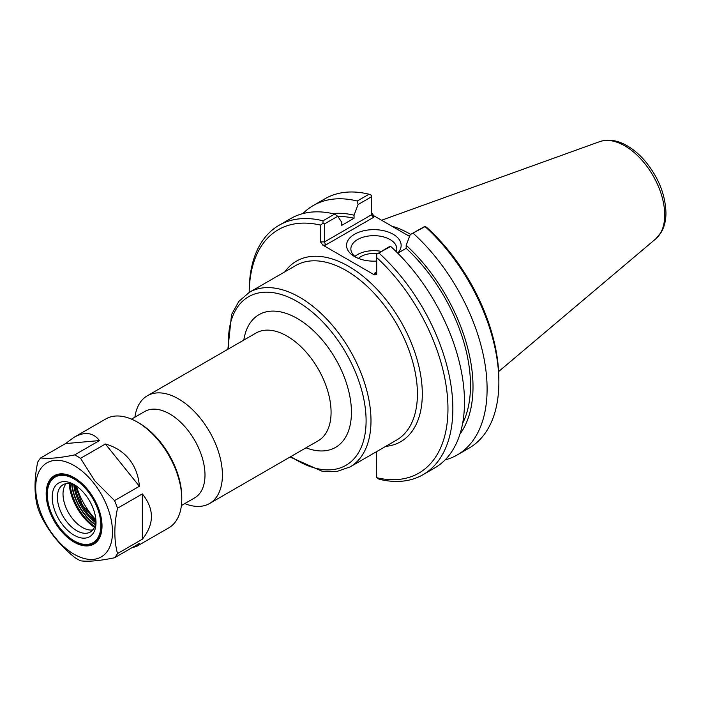 <?xml version="1.0" encoding="UTF-8"?>
<svg xmlns="http://www.w3.org/2000/svg" width="701" height="701" viewBox="0 0 701 701"><rect width="100%" height="100%" fill="white"/><g stroke="black" fill="none" stroke-linecap="round" stroke-linejoin="round"><path stroke-width="1.05" d="M181.393 505.535L194.659 497.876A49.885 28.802 -120 0 0 204.99 475.041A49.885 28.802 -120 0 0 183.215 424.841A49.885 28.802 -120 0 0 144.774 411.469L131.508 419.137M322.793 245.087L325.518 245.087L324.563 241.88L324.563 223.882L337.733 216.276L334.64 214.068L323.003 220.789A143.985 83.13 -120 0 0 279.042 225.293A143.985 83.13 -120 0 0 249.214 291.213L249.214 292.396A140.533 81.141 60 0 1 320.488 225.117L320.488 241.88L322.793 245.087L374.387 274.88L376.691 274.328L376.691 257.565A140.533 81.141 60 0 1 447.965 408.779A140.533 81.141 60 0 1 376.691 477.696L376.314 451.786M184.792 503.581A62.205 35.917 -120 0 0 209.529 503.52A62.205 35.917 -120 0 0 222.41 475.041A62.205 35.917 -120 0 0 195.264 412.442A62.205 35.917 -120 0 0 147.324 395.776A62.205 35.917 -120 0 0 134.907 417.174M356.196 257.433A22.984 13.266 180 0 1 350.859 248.934A22.984 13.266 180 0 1 373.843 235.667A22.984 13.266 180 0 1 396.819 248.934A22.984 13.266 180 0 1 396.302 251.729M397.677 253.096A27.304 15.764 0 0 0 389.283 232.408A27.304 15.764 0 0 0 352.84 235.334A27.304 15.764 0 0 0 354.531 256.548A27.304 15.764 0 0 0 376.691 261.079M381.213 251.37A22.984 13.266 0 0 0 354.881 256.435M409.542 236.395L373.703 215.698L371.399 212.491M410.208 234.625L425.078 226.581A143.985 83.13 60 0 1 498.867 382.211L498.867 379.39A140.533 81.141 -120 0 0 427.601 228.175L425.086 226.257L410.208 234.625L406.186 245.306L406.186 248.329L397.774 253.192M405.476 234.046A99.638 57.526 60 0 1 409.559 236.351M410.62 234.388A100.795 58.192 -120 0 0 391.798 226.143M374.387 273.311L376.016 273.145L376.691 271.979L374.387 273.311L374.387 274.88M389.87 246.375L376.691 254.191L390.694 246.437L389.87 246.375M376.691 257.565L376.691 254.191M325.518 245.087L373.703 217.275L371.399 214.839L324.563 241.88L320.488 241.88M323.003 220.789L323.003 223.198L324.563 223.882M323.003 223.198L320.488 225.117M337.733 216.276L341.755 222.313L341.755 225.336L354.058 218.23L354.058 215.207L358.08 204.534L371.399 196.841L371.399 214.839M371.399 196.841L371.399 195.255L369.024 194.221L357.256 201.012L358.08 204.534M390.694 246.437A143.985 83.13 -120 0 1 434.664 467.979L423.027 474.691A143.985 83.13 -120 0 1 379.057 479.204L376.691 477.696M498.867 382.211A143.985 83.13 60 0 1 469.048 448.123L457.28 454.923A143.985 83.13 60 0 1 445.074 459.9M413.31 233.38A143.985 83.13 60 0 1 457.28 454.923M334.64 214.068A143.985 83.13 -120 0 0 290.67 218.581L279.042 225.293M423.027 474.691A143.985 83.13 -120 0 0 379.057 253.149M302.876 213.595A143.985 83.13 60 0 1 313.286 205.524L325.062 198.725A143.985 83.13 60 0 1 369.024 194.221M377.261 253.648A18.138 10.471 0 0 0 358.421 258.415M406.186 248.329A127.801 73.789 60 0 1 462.599 423.474M406.186 245.306A131.359 75.839 60 0 1 459.961 434.112M332.651 213.603A131.359 75.839 60 0 1 354.058 215.207M313.286 205.524A143.985 83.13 60 0 1 357.256 201.012M337.926 216.556A127.801 73.789 60 0 1 354.058 218.23M86.232 487.852A38.573 22.266 -120 0 0 55.3 476.198A38.573 22.266 -120 0 0 47.309 493.855A38.573 22.266 -120 0 0 47.309 494.144M74.332 540.953A38.573 22.266 -120 0 0 74.578 541.093A38.573 22.266 -120 0 0 93.864 543.003A38.573 22.266 -120 0 0 99.244 510.389M92.865 529.895A27.304 15.764 60 0 1 89.211 529.938A27.304 15.764 60 0 1 68.672 513.018A27.304 15.764 60 0 1 64.29 486.766A27.304 15.764 60 0 1 66.148 483.62M95.958 520.957A27.304 15.764 60 0 1 90.35 532.024A27.304 15.764 60 0 1 63.046 516.26A27.304 15.764 60 0 1 63.046 484.742A27.304 15.764 60 0 1 75.436 485.407M85.049 494.301A30.984 17.893 60 0 1 96.002 522.534A30.984 17.893 60 0 1 74.096 535.187A30.984 17.893 60 0 1 52.181 497.237A30.984 17.893 60 0 1 74.096 484.584A30.984 17.893 60 0 1 85.049 494.301M87.485 490.831A37.88 21.871 60 0 1 99.963 532.83A37.88 21.871 60 0 1 74.096 540.813A37.88 21.871 60 0 1 47.309 494.424A37.88 21.871 60 0 1 87.485 490.831M93.294 482.568A54.319 31.361 60 0 1 93.294 559.38A54.319 31.361 60 0 1 35.69 487.712A54.319 31.361 60 0 1 93.294 482.568M88.054 490.017A39.493 22.8 60 0 1 102.022 526.004A39.493 22.8 60 0 1 74.096 542.127A39.493 22.8 60 0 1 46.17 493.758A39.493 22.8 60 0 1 74.096 477.635A39.493 22.8 60 0 1 88.054 490.017M102.022 525.724A38.8 22.406 60 0 1 93.987 543.205A38.8 22.406 60 0 1 62.652 531.244M49.876 509.11A38.8 22.406 60 0 1 55.177 475.997A38.8 22.406 60 0 1 74.341 477.784M95.879 519.809A50.858 29.363 60 0 1 76.391 486.056M80.562 458.331L105.404 443.996L139.385 486.266L114.543 500.61L94.915 480.991L80.562 458.331A62.897 36.312 60 0 0 74.63 454.914C59.76 457.963 48.439 458.98 40.649 457.946L65.491 443.602L99.472 440.57L74.63 454.914M105.404 443.996C115.288 446.782 123.227 451.865 129.238 459.251C135.162 466.708 138.544 475.707 139.385 486.266M117.505 553.562C113.965 540.497 113.965 525.399 117.505 508.251L142.347 493.907L142.347 539.218L117.505 553.562A62.897 36.312 60 0 1 114.543 557.777C99.673 560.835 88.352 561.843 80.562 560.818A62.897 36.312 60 0 1 74.63 557.391C59.76 545.343 48.439 531.253 40.649 515.121A62.897 36.312 60 0 1 37.688 507.471C34.147 494.415 34.147 479.309 37.688 462.169A62.897 36.312 60 0 1 40.649 457.946M114.543 500.61A62.897 36.312 60 0 1 117.505 508.251M65.491 443.602L74.034 437.293C84.707 431.36 93.189 432.456 99.472 440.57M142.347 493.907C154.43 509.014 154.43 524.111 142.347 539.218M114.543 557.777L139.385 543.433L136.932 546.228L131.657 547.902M74.034 437.293L105.851 418.926A62.897 36.312 60 0 1 137.3 422.037A62.897 36.312 60 0 1 159.539 441.761A62.897 36.312 60 0 1 181.769 499.068A62.897 36.312 60 0 1 168.748 527.862L136.932 546.228M181.769 499.068L181.769 497.184A60.593 34.98 -120 0 0 160.354 441.972A60.593 34.98 -120 0 0 138.929 422.983L137.3 422.037M385.673 446.379A104.247 60.19 -120 0 0 400.718 321.312A104.247 60.19 -120 0 0 284.886 271.804M249.319 292.335L295.752 265.53A100.795 58.192 60 0 1 373.423 292.527A100.795 58.192 60 0 1 417.419 393.962A100.795 58.192 60 0 1 396.538 440.105L350.114 466.91A100.795 58.192 -120 0 0 370.987 420.766A100.795 58.192 -120 0 0 326.99 319.332A100.795 58.192 -120 0 0 249.319 292.335L238.796 301.465L231.567 314.521L227.878 349.273M228.736 348.774A97.334 56.194 60 0 1 294.105 299.809A97.334 56.194 60 0 1 366.097 420.766A97.334 56.194 60 0 1 290.941 456.517M306.022 447.808A76.602 44.224 -120 0 0 351.438 412.302A76.602 44.224 -120 0 0 301.667 321.224A76.602 44.224 -120 0 0 243.817 340.073M147.324 395.776L255.988 333.045A62.205 35.917 60 0 1 303.927 349.703A62.205 35.917 60 0 1 331.074 412.302A62.205 35.917 60 0 1 318.193 440.78L209.529 503.52M373.703 217.275L373.703 215.698M655.785 238.848L661.481 231.908C664.478 226.467 665.968 220.105 665.95 212.815C665.38 194.703 658.554 177.598 645.463 161.484C639.847 154.842 633.765 149.62 627.22 145.817C617.581 140.226 608.398 138.833 599.67 141.646A56.422 32.579 60 0 1 641.967 160.231A56.422 32.579 60 0 1 664.714 214.962A56.422 32.579 60 0 1 655.785 238.848L498.648 371.548M94.609 527.047A39.168 22.616 60 0 1 69.487 483.541M69.162 483.506A39.011 22.52 -120 0 0 94.469 527.345M69.995 483.602A39.168 22.616 -120 0 0 94.801 526.574M95.336 524.961A38.012 21.95 60 0 1 71.66 483.953M72.054 484.067A37.433 21.617 -120 0 0 95.441 524.558M95.774 522.797A36.286 20.951 60 0 1 73.745 484.645M74.849 485.127A36.286 20.951 -120 0 0 95.914 521.605M290.074 457.017L322.022 471.195L336.944 471.458L350.114 466.91M599.67 141.646L381.572 220.245M57.403 474.98L55.3 476.198M95.976 541.785L93.864 543.003M75.287 485.337L82.438 505.07L95.949 521.123M74.096 540.813L74.578 541.093M47.309 494.424L47.309 493.855"/></g></svg>
